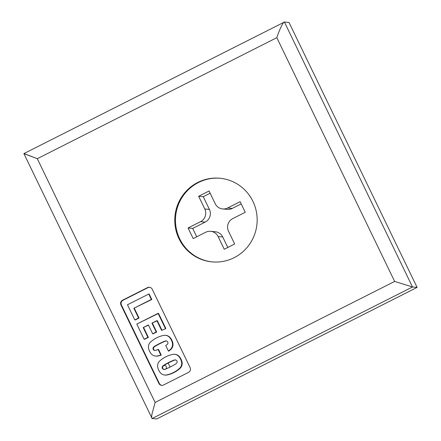<?xml version="1.0" encoding="UTF-8"?>
<svg xmlns="http://www.w3.org/2000/svg" width="441" height="441" viewBox="0 0 441 441"><rect width="100%" height="100%" fill="white"/><g stroke="black" fill="none" stroke-linecap="round" stroke-linejoin="round"><path stroke-width="0.66" d="M289.037 22.485L417.109 287.416L156.748 418.95L417.109 287.416L412.489 286.981L152.134 418.515L156.748 418.95L152.134 418.515L412.489 286.981L394.645 281.43L155.116 402.435L152.051 413.713C151.495 416.784 151.522 418.382 152.134 418.515L23.891 153.622L37.287 158.699L155.116 402.435L394.645 281.43L276.816 37.689L37.287 158.699L276.816 37.689C279.335 29.834 283.513 21.234 284.417 22.05L289.037 22.485L284.417 22.05L412.489 286.981L417.109 287.416L289.037 22.485M178.996 238.741A42.011 41.195 95.4 0 1 197.783 182.442A42.011 41.195 95.4 0 1 252.936 201.388A42.011 41.195 95.4 0 1 234.154 257.682A42.011 41.195 95.4 0 1 178.996 238.741A42.011 41.195 -84.6 0 0 212.011 261.888A42.011 41.195 -84.6 0 0 249.86 243.823A42.011 41.195 -84.6 0 0 252.936 201.388A42.011 41.195 -84.6 0 0 197.783 182.442A42.011 41.195 -84.6 0 0 178.996 238.741M122.548 300.222L147.542 287.593A3.55 3.484 95.4 0 1 152.206 289.197L190.115 367.618A3.55 3.484 95.4 0 1 188.528 372.375L163.534 384.999A3.55 3.484 95.4 0 1 158.87 383.4L120.961 304.979A3.55 3.484 95.4 0 1 122.548 300.222L148.005 287.637L122.548 300.222A3.55 3.484 -84.6 0 0 120.961 304.979L158.87 383.4L159.333 383.444L121.424 305.023A3.55 3.484 95.4 0 1 123.011 300.266A3.55 3.484 -84.6 0 0 121.424 305.023L120.961 304.979M23.902 153.589L284.417 22.05C283.513 21.234 279.335 29.834 276.816 37.689L394.645 281.43L412.489 286.981L284.417 22.05M179.504 202.11L178.831 202.006L179.504 202.11M180.556 198.726L181.598 198.202L180.556 198.726M177.706 206.586L177.293 205.726L177.706 206.586M197.579 257.72L197.386 257.324L197.579 257.72M176.047 213.185L175.535 212.127L176.047 213.185M152.134 418.515C151.522 418.382 151.495 416.784 152.051 413.713L155.116 402.435L37.287 158.699L24.062 153.584M127.471 304.786L148.733 294.042L149.196 294.086L148.733 294.042L151.34 299.439L151.803 299.483L149.196 294.086L151.803 299.483L133.871 308.265L151.803 299.483L133.871 308.265L138.584 318.016L139.047 318.06L134.329 308.309L139.047 318.06L135.255 319.973L139.047 318.06L134.792 319.934L127.471 304.786L134.792 319.934L138.584 318.016L133.871 308.265L151.34 299.439L148.733 294.042L127.471 304.786M165.777 340.954A10.452 10.248 -84.6 0 0 163.115 341.863A10.452 10.248 95.4 0 1 165.777 340.954A1.962 1.924 95.4 0 1 167.387 344.283A1.962 1.924 -84.6 0 0 165.777 340.954M163.06 341.891A72.098 70.698 -84.6 0 0 159.455 343.589A72.098 70.698 95.4 0 1 163.06 341.891A10.452 10.248 95.4 0 1 163.115 341.863A10.452 10.248 -84.6 0 0 163.06 341.891M155.949 345.485A10.452 10.248 -84.6 0 0 155.894 345.512A10.452 10.248 95.4 0 1 155.949 345.485A72.098 70.698 95.4 0 1 159.455 343.589A72.098 70.698 -84.6 0 0 155.949 345.485M153.567 347.122A1.962 1.924 -84.6 0 0 155.177 350.452A10.959 10.749 -84.6 0 0 158.071 349.421L160.789 355.049L161.252 355.093L158.534 349.465L158.071 349.421A10.959 10.749 95.4 0 1 155.177 350.452A1.962 1.924 95.4 0 1 153.567 347.122A10.452 10.248 95.4 0 1 155.894 345.512A10.452 10.248 -84.6 0 0 153.567 347.122M155.568 356.074A6.769 6.637 95.4 0 1 151.302 353.919A6.769 6.637 -84.6 0 0 157.024 356.052A6.769 6.637 95.4 0 1 155.568 356.074L156.031 356.119A6.769 6.637 -84.6 0 0 157.487 356.096L157.024 356.052A28.389 27.838 -84.6 0 0 160.789 355.049A28.389 27.838 95.4 0 1 157.024 356.052L157.487 356.096A28.389 27.838 -84.6 0 0 161.252 355.093L160.789 355.049L158.071 349.421M151.302 353.919A13.054 12.8 95.4 0 1 148.518 348.158A6.769 6.637 95.4 0 1 150.337 342.222A28.389 27.838 95.4 0 1 156.671 337.828A28.389 27.838 -84.6 0 0 150.337 342.222A6.769 6.637 -84.6 0 0 148.518 348.158A13.054 12.8 -84.6 0 0 151.302 353.919M165.618 335.353A6.769 6.637 95.4 0 1 170.11 337.525A13.054 12.8 95.4 0 1 172.9 343.291A6.769 6.637 95.4 0 1 171.075 349.228A28.389 27.838 95.4 0 1 168.842 351.08L168.385 351.036A28.389 27.838 -84.6 0 0 170.617 349.184A28.389 27.838 95.4 0 1 168.385 351.036L168.842 351.08A28.389 27.838 -84.6 0 0 171.075 349.228L170.617 349.184A6.769 6.637 -84.6 0 0 172.437 343.247A6.769 6.637 95.4 0 1 170.617 349.184L171.075 349.228A6.769 6.637 -84.6 0 0 172.9 343.291L172.437 343.247A13.054 12.8 -84.6 0 0 169.653 337.481A13.054 12.8 95.4 0 1 172.437 343.247L172.9 343.291A13.054 12.8 -84.6 0 0 170.11 337.525L169.653 337.481A6.769 6.637 -84.6 0 0 163.931 335.353A6.769 6.637 95.4 0 1 169.653 337.481L170.11 337.525A6.769 6.637 -84.6 0 0 165.849 335.369L165.386 335.325M168.385 351.036L165.717 345.524A10.959 10.749 -84.6 0 0 167.387 344.283A10.959 10.749 95.4 0 1 165.717 345.524L168.385 351.036M158.87 383.4A3.55 3.484 -84.6 0 0 163.534 384.999L188.528 372.375A3.55 3.484 -84.6 0 0 190.115 367.618L152.206 289.197A3.55 3.484 -84.6 0 0 147.542 287.593M160.469 372.882A13.054 12.8 95.4 0 1 157.685 367.121A6.769 6.637 95.4 0 1 159.504 361.179A28.389 27.838 95.4 0 1 165.838 356.791A28.389 27.838 -84.6 0 0 159.504 361.179A6.769 6.637 -84.6 0 0 157.685 367.121A13.054 12.8 -84.6 0 0 160.469 372.882A6.769 6.637 -84.6 0 0 166.191 375.01L166.654 375.054A28.389 27.838 -84.6 0 0 180.242 368.191A6.769 6.637 -84.6 0 0 182.061 362.248A13.054 12.8 -84.6 0 0 179.278 356.488A6.769 6.637 -84.6 0 0 175.011 354.332L174.553 354.288A6.769 6.637 95.4 0 1 178.814 356.444L179.278 356.488L178.814 356.444A13.054 12.8 95.4 0 1 181.604 362.204L182.061 362.248L181.604 362.204A6.769 6.637 95.4 0 1 179.785 368.147L180.242 368.191L179.785 368.147A28.389 27.838 95.4 0 1 166.191 375.01A6.769 6.637 95.4 0 1 160.469 372.882M164.736 375.037L165.199 375.082A6.769 6.637 -84.6 0 0 166.654 375.054L166.191 375.01A28.389 27.838 -84.6 0 0 179.785 368.147A6.769 6.637 -84.6 0 0 181.604 362.204A13.054 12.8 -84.6 0 0 178.814 356.444A6.769 6.637 -84.6 0 0 173.098 354.316A6.769 6.637 95.4 0 1 174.553 354.288M165.392 328.506L158.065 313.353L136.804 324.096L158.528 313.397L158.065 313.353L165.392 328.506L165.855 328.551L158.528 313.397L165.855 328.551L161.599 330.419L165.855 328.551L161.599 330.419L156.875 320.646L151.947 323.137L156.985 320.866L151.947 323.137L156.219 331.979L156.682 332.023L152.404 323.181L156.682 332.023L153.121 333.82L156.682 332.023L152.663 333.776L148.385 324.934L143.193 327.558L148.496 325.155L143.193 327.558L147.917 337.332L148.38 337.376L143.656 327.597L148.38 337.376L144.593 339.289L148.38 337.376L144.13 339.245L136.804 324.096L144.13 339.245L147.917 337.332L143.193 327.558L148.385 324.934L152.663 333.776L156.219 331.979L151.947 323.137L156.875 320.646L161.599 330.419M157.338 320.69L161.952 330.243L157.338 320.69M149.642 287.267A3.55 3.484 -84.6 0 0 148.005 287.637L123.011 300.266M121.424 305.023L159.333 383.444A3.55 3.484 -84.6 0 0 161.891 385.368M174.785 354.316A6.769 6.637 95.4 0 1 179.278 356.488A13.054 12.8 95.4 0 1 182.061 362.248A6.769 6.637 95.4 0 1 180.242 368.191A28.389 27.838 95.4 0 1 166.654 375.054A6.769 6.637 95.4 0 1 164.967 375.054M166.235 340.998A10.452 10.248 -84.6 0 0 163.578 341.907A10.452 10.248 -84.6 0 0 163.517 341.935A72.098 70.698 -84.6 0 0 159.918 343.633A72.098 70.698 -84.6 0 0 156.412 345.529A10.452 10.248 -84.6 0 0 156.351 345.557A10.452 10.248 -84.6 0 0 154.03 347.166A1.962 1.924 -84.6 0 0 154.978 350.468M158.534 349.465L161.252 355.093A28.389 27.838 95.4 0 1 157.487 356.096A6.769 6.637 95.4 0 1 155.8 356.096M163.931 335.353A28.389 27.838 -84.6 0 0 156.671 337.828A28.389 27.838 95.4 0 1 163.931 335.353M173.098 354.316A28.389 27.838 -84.6 0 0 165.838 356.791A28.389 27.838 95.4 0 1 173.098 354.316M167.062 368.472A10.452 10.248 95.4 0 1 164.344 369.409A1.962 1.924 95.4 0 1 162.735 366.085A10.452 10.248 95.4 0 1 165.061 364.475A10.452 10.248 95.4 0 1 165.116 364.442A72.098 70.698 95.4 0 1 168.622 362.546A72.098 70.698 95.4 0 1 172.222 360.854A10.452 10.248 95.4 0 1 172.282 360.826A10.452 10.248 95.4 0 1 174.945 359.917A1.962 1.924 95.4 0 1 176.549 363.246A10.452 10.248 95.4 0 1 174.173 364.883A72.098 70.698 95.4 0 1 167.062 368.472A72.098 70.698 -84.6 0 0 174.173 364.883A10.452 10.248 -84.6 0 0 176.549 363.246A1.962 1.924 -84.6 0 0 174.945 359.917A10.452 10.248 -84.6 0 0 172.282 360.826A10.452 10.248 -84.6 0 0 172.222 360.854A72.098 70.698 -84.6 0 0 168.622 362.546A72.098 70.698 -84.6 0 0 165.116 364.442A10.452 10.248 -84.6 0 0 165.061 364.475A10.452 10.248 -84.6 0 0 162.735 366.085A1.962 1.924 -84.6 0 0 164.344 369.409A10.452 10.248 -84.6 0 0 167.062 368.472M165.518 364.52A10.452 10.248 -84.6 0 0 163.198 366.124A1.962 1.924 -84.6 0 0 163.572 369.2A1.962 1.924 -84.6 0 0 166.4 368.064A1.962 1.924 -84.6 0 0 164.642 365.55M172.685 360.898A72.098 70.698 -84.6 0 0 169.085 362.59A72.098 70.698 -84.6 0 0 165.579 364.487M175.402 359.961A10.452 10.248 -84.6 0 0 172.745 360.87M179.691 238.807A42.011 41.195 95.4 0 1 182.668 196.515A42.011 41.195 95.4 0 1 220.268 178.274A42.011 41.195 -84.6 0 0 182.668 196.515A42.011 41.195 -84.6 0 0 179.691 238.807A42.011 41.195 -84.6 0 0 212.358 261.915A42.011 41.195 95.4 0 1 179.691 238.807M212.953 231.839A9.465 9.283 95.4 0 1 222.727 236.971L218.113 236.536L224.26 249.253L218.113 236.536A9.465 9.283 -84.6 0 0 205.682 232.269L193.186 238.581L188.064 227.986L200.561 221.669A9.465 9.283 -84.6 0 0 204.795 208.984L198.643 196.267L209.062 191.003L215.208 203.72A9.465 9.283 -84.6 0 0 227.639 207.992L240.136 201.675L245.257 212.275L232.76 218.587A9.465 9.283 -84.6 0 0 228.526 231.277L234.673 243.989L224.26 249.253L234.673 243.989L228.526 231.277A9.465 9.283 95.4 0 1 232.76 218.587L245.257 212.275L240.136 201.675L227.639 207.992L232.253 208.428A9.465 9.283 95.4 0 1 224.982 208.858M222.644 208.94L227.264 209.376A9.465 9.283 -84.6 0 0 232.253 208.428L241.21 203.902L232.253 208.428L227.639 207.992A9.465 9.283 95.4 0 1 215.208 203.72L209.062 191.003L198.643 196.267L203.262 196.703L198.643 196.267L204.795 208.984L209.409 209.42L203.262 196.703L210.137 193.23L203.262 196.703L209.409 209.42A9.465 9.283 95.4 0 1 205.175 222.104L192.678 228.421L196.725 236.789L192.678 228.421L205.175 222.104L200.561 221.669L188.064 227.986L192.678 228.421L188.064 227.986L193.186 238.581L205.682 232.269A9.465 9.283 95.4 0 1 218.113 236.536L222.727 236.971L227.799 247.462L222.727 236.971A9.465 9.283 -84.6 0 0 215.291 231.757L210.671 231.321M205.175 222.104A9.465 9.283 -84.6 0 0 209.409 209.42L204.795 208.984A9.465 9.283 95.4 0 1 200.561 221.669L205.175 222.104M168.054 362.838L170.099 367.061L168.054 362.838M154.284 350.413L154.747 350.457M161.197 385.313L161.66 385.357M165.75 340.904L166.207 340.943M148.953 287.196L149.411 287.24M174.912 359.862L175.375 359.906M163.451 369.376L163.914 369.42M212.011 261.888L211.322 261.822"/></g></svg>
